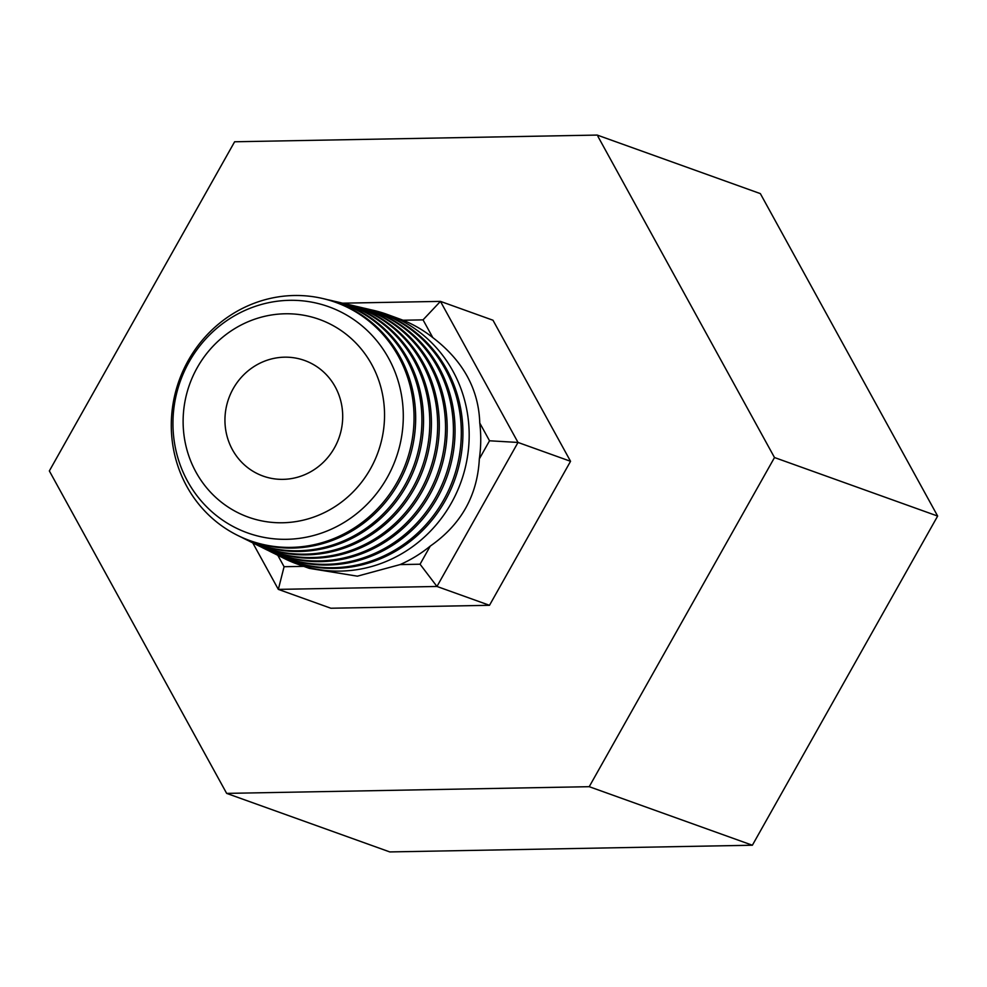 <?xml version="1.0" encoding="UTF-8"?>
<svg xmlns="http://www.w3.org/2000/svg" width="987" height="987" viewBox="0 0 987 987"><rect width="100%" height="100%" fill="white"/><g stroke="black" fill="none" stroke-linecap="round" stroke-linejoin="round"><path stroke-width="1.48" d="M597.197 135.071L760.348 193.612L937.65 516.065L752.378 845.23L389.803 851.929L226.652 793.388L589.227 786.688L774.499 457.536L597.197 135.071L234.622 141.77L49.35 470.935L226.652 793.388M752.378 845.23L589.227 786.688M937.65 516.065L774.499 457.536M322.663 298.506L324.155 298.851A126.792 120.858 109.7 0 1 415.663 419.722A126.792 120.858 109.7 0 1 239.039 536.089L237.67 535.41A126.607 120.685 109.7 0 1 171.294 423.682A126.607 120.685 109.7 0 1 322.663 298.506A126.607 120.685 109.7 0 1 414.034 419.204A126.607 120.685 109.7 0 1 237.67 535.41M327.018 299.567A127.483 121.512 109.7 0 1 329.917 300.196A127.483 121.512 109.7 0 1 421.905 421.72A127.483 121.512 109.7 0 1 244.332 538.717A127.483 121.512 109.7 0 1 241.704 537.372M329.917 300.196L331.41 300.541A127.656 121.685 109.7 0 1 423.534 422.239A127.656 121.685 109.7 0 1 245.714 539.395L244.332 538.717M334.272 301.257A128.347 122.339 109.7 0 1 337.159 301.886A128.347 122.339 109.7 0 1 429.789 424.225A128.347 122.339 109.7 0 1 251.006 542.023A128.347 122.339 109.7 0 1 248.379 540.679M337.159 301.886L338.664 302.232A128.52 122.499 109.7 0 1 431.418 424.743A128.52 122.499 109.7 0 1 252.388 542.702L251.006 542.023M341.527 302.935A129.211 123.153 109.7 0 1 344.414 303.577A129.211 123.153 109.7 0 1 437.66 426.742A129.211 123.153 109.7 0 1 257.681 545.33A129.211 123.153 109.7 0 1 255.041 543.985M344.414 303.577L345.919 303.922A129.383 123.326 109.7 0 1 439.289 427.26A129.383 123.326 109.7 0 1 259.063 546.008L257.681 545.33M348.781 304.625A130.074 123.98 109.7 0 1 351.668 305.267A130.074 123.98 109.7 0 1 445.544 429.259A130.074 123.98 109.7 0 1 264.356 548.636A130.074 123.98 109.7 0 1 261.715 547.291M351.668 305.267L353.173 305.612A130.247 124.152 109.7 0 1 447.173 429.777A130.247 124.152 109.7 0 1 265.725 549.315L264.356 548.636M356.036 306.315A130.938 124.806 109.7 0 1 358.923 306.957A130.938 124.806 109.7 0 1 453.415 431.775A130.938 124.806 109.7 0 1 271.03 551.943A130.938 124.806 109.7 0 1 268.39 550.598M358.923 306.957L360.415 307.302A131.111 124.979 109.7 0 1 455.044 432.294A131.111 124.979 109.7 0 1 272.4 552.621L271.03 551.943M363.29 308.006A131.802 125.633 109.7 0 1 366.177 308.647A131.802 125.633 109.7 0 1 461.299 434.28A131.802 125.633 109.7 0 1 277.692 555.249A131.802 125.633 109.7 0 1 275.065 553.904M366.177 308.647L367.67 308.993A131.974 125.805 109.7 0 1 462.915 434.798A131.974 125.805 109.7 0 1 279.074 555.928L277.692 555.249M370.544 309.696A132.665 126.459 109.7 0 1 386.805 314.273A132.665 126.459 109.7 0 1 469.17 436.797A132.665 126.459 109.7 0 1 297.198 564.021A132.665 126.459 109.7 0 1 281.739 557.211M172.959 421.942A120.143 114.517 109.7 0 1 289.586 300.319A120.143 114.517 109.7 0 1 403.288 417.686A120.143 114.517 109.7 0 1 286.662 539.309A120.143 114.517 109.7 0 1 172.959 421.942M224.95 419.364A61.416 58.541 -70.3 0 0 263.085 476.079A61.416 58.541 -70.3 0 0 342.699 417.18A61.416 58.541 -70.3 0 0 304.576 360.465A61.416 58.541 -70.3 0 0 224.95 419.364M297.198 564.021L309.301 568.364L357.368 576.174L400.105 564.589A132.665 126.459 -70.3 0 0 430.246 546.107C461.052 524.64 477.424 495.573 479.337 458.893A132.665 126.459 -70.3 0 0 480.731 440.942A132.665 126.459 -70.3 0 0 479.768 423.041C478.72 389.211 463.063 360.736 432.799 337.603A132.665 126.459 -70.3 0 0 403.091 320.232L386.805 314.273M384.535 416.415A105.054 100.143 -70.3 0 0 285.107 313.78A105.054 100.143 -70.3 0 0 183.126 420.129A105.054 100.143 -70.3 0 0 282.553 522.765A105.054 100.143 -70.3 0 0 384.535 416.415M277.803 555.311L284.083 566.723L303.737 566.365M400.105 564.589L420.055 564.219L430.246 546.107M479.337 458.893L489.527 440.782L479.768 423.041M432.799 337.603L423.041 319.862L403.091 320.232M284.083 566.723L278.334 589.387L330.867 608.239L489.49 605.302L436.957 586.463L278.334 589.387L252.771 542.899M342.686 303.182L440.449 301.38L518.015 442.447L570.548 461.299L489.49 605.302M489.527 440.782L518.015 442.447L436.957 586.463L420.055 564.219M423.041 319.862L440.449 301.38L492.982 320.232L570.548 461.299"/></g></svg>

